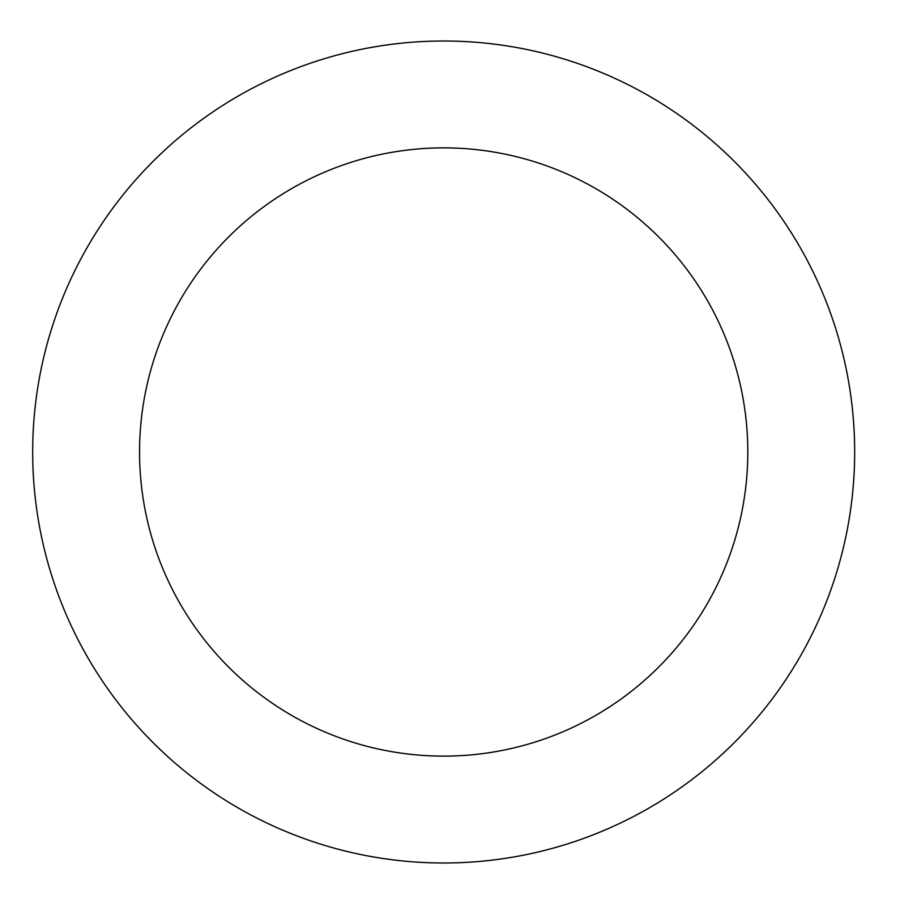 <?xml version="1.0" encoding="UTF-8"?>
<svg xmlns="http://www.w3.org/2000/svg" width="904" height="904" viewBox="0 0 904 904"><rect width="100%" height="100%" fill="white"/><g stroke="black" fill="none" stroke-linecap="round" stroke-linejoin="round"><path stroke-width="1.36" d="M747.8 452A304.128 304.128 0 0 1 291.608 715.38A304.128 304.128 0 0 1 291.608 188.62A304.128 304.128 0 0 1 747.8 452M854.664 452A410.981 410.981 0 0 1 238.181 807.927A410.981 410.981 0 0 1 238.181 96.073A410.981 410.981 0 0 1 854.664 452"/></g></svg>

